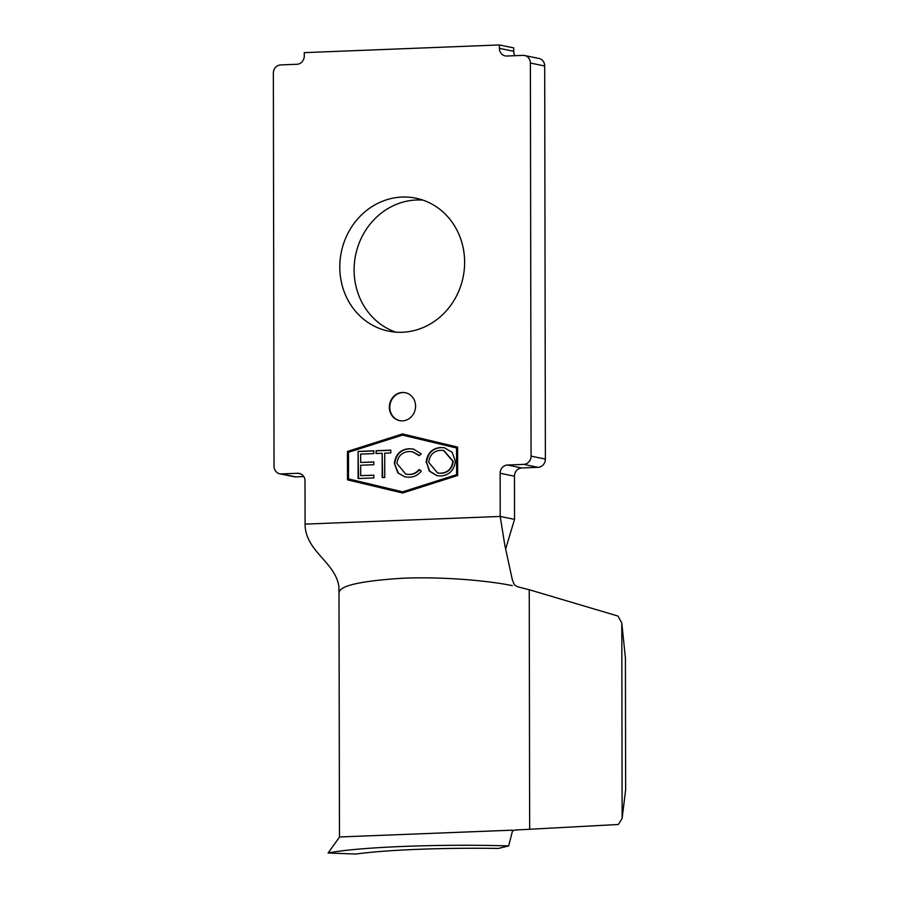 <?xml version="1.0" encoding="UTF-8"?>
<svg xmlns="http://www.w3.org/2000/svg" width="899" height="899" viewBox="0 0 899 899"><rect width="100%" height="100%" fill="white"/><g stroke="black" fill="none" stroke-linecap="round" stroke-linejoin="round"><path stroke-width="1.35" d="M415.563 406.146A14.26 13.058 101.6 0 1 399.583 420.631A14.26 13.058 101.6 0 1 389.334 407.18A14.26 13.058 101.6 0 1 405.314 392.706A14.26 13.058 101.6 0 1 415.563 406.146M399.808 420.676A14.26 13.058 101.6 0 1 389.784 407.281A14.26 13.058 101.6 0 1 405.539 392.751M395.83 332.136A67.863 62.177 101.6 0 1 354.105 270.048A67.863 62.177 101.6 0 1 422.901 200.106M464.626 262.193A67.863 62.177 101.6 0 1 388.57 331.135A67.863 62.177 101.6 0 1 339.788 267.115A67.863 62.177 101.6 0 1 415.832 198.173A67.863 62.177 101.6 0 1 464.626 262.193M409.225 448.725L413.416 449.051L421.305 453.916L419.114 455.636L412.495 451.77L409.101 451.512C401.988 452.051 397.931 456.051 396.931 463.491L405.764 474.166L409.315 474.447C413.192 474.29 416.462 472.66 419.136 469.536L421.339 471.065C418.147 475.054 414.147 477.099 409.315 477.223L404.966 476.908L397.886 472.93L394.369 463.401C395.56 454.253 400.505 449.365 409.225 448.725L413.641 449.095M358.128 478.549L358.072 451.433L373.804 450.815L373.804 453.59L360.645 454.107L360.668 462.457L373.827 461.94L373.827 464.716L360.668 465.233L360.69 475.661L373.849 475.144L373.849 477.92L358.128 478.549M456.557 448.028L456.602 474.661L402.595 491.843L348.542 478.92L348.497 452.276L402.505 435.105L457.007 448.118L457.052 474.762L402.595 491.843M382.154 453.265L376.052 453.512L376.052 450.725L390.807 450.141L390.818 452.927L384.716 453.163L384.761 477.493L382.199 477.594L382.154 453.265L382.637 477.583M426.137 462.434C427.205 453.354 432.003 448.376 440.532 447.488L444.466 447.781L452.175 452.332L455.344 461.153C454.231 470.233 449.388 475.178 440.813 475.987L436.948 475.683L429.317 471.143L426.587 462.524C427.654 453.444 432.453 448.466 440.982 447.578L440.532 447.488M402.494 433.936L457.602 447.106L457.647 475.504L402.606 493.012L347.497 479.841L347.452 451.444L402.494 433.936M544.693 65.987L530.376 63.042A7.979 7.316 -78.4 0 0 524.634 55.513L538.951 58.446A7.979 7.316 101.6 0 1 544.693 65.987L545.378 459.074A7.979 7.316 101.6 0 1 538.052 467.323L523.724 464.378L507.463 465.019L521.791 467.963A7.979 7.316 -78.4 0 0 514.464 476.2L514.531 519.375L505.811 548.379M523.724 464.378A7.979 7.316 -78.4 0 0 531.062 456.141L545.378 459.074M530.376 63.042L531.062 456.141M524.634 55.513A7.979 7.316 -78.4 0 0 523.016 55.378L506.755 56.019A7.979 7.316 101.6 0 1 505.137 55.895A7.979 7.316 101.6 0 1 499.394 48.355L513.722 51.299A7.979 7.316 -78.4 0 0 514.981 55.693M303.738 476.549L295.715 476.863A7.979 7.316 101.6 0 1 294.097 476.728L279.769 473.795A7.979 7.316 -78.4 0 1 274.038 466.255L273.352 73.167A7.979 7.316 -78.4 0 1 280.679 64.919L296.94 64.279A7.979 7.316 101.6 0 0 304.267 56.041L304.267 52.636L499.394 44.95L499.394 48.355M279.769 473.795A7.979 7.316 -78.4 0 0 281.387 473.919L295.715 476.863M300.805 473.93L297.648 473.279L281.387 473.919M297.648 473.279A7.979 7.316 101.6 0 1 299.266 473.413A7.979 7.316 101.6 0 1 305.008 480.943L305.087 524.117C305.132 551.143 335.383 562.1 338.867 586.463L339.013 593.733M514.464 476.2L500.136 473.267L500.215 516.442L305.087 524.117M500.136 473.267A7.979 7.316 101.6 0 1 507.463 465.019M328.101 853.005L339.597 836.969L512.688 830.159L508.677 845.903L498.372 848.442C443.645 847.577 386.267 849.802 355.869 854.05L328.101 853.005C357.847 847.049 438.645 843.801 508.677 845.903M622.13 818.45L625.648 789.738L625.423 658.124L621.793 623.018L622.13 818.45L618.343 824.484L515.003 830.047L512.486 830.946M339.462 836.958L339.002 593.441M538.052 467.323L521.791 467.963M513.722 51.299L513.711 47.883L499.394 44.95M529.657 829.283L529.241 589.733L517.386 586.71L514.25 584.698L512.295 579.63L504.777 544.996L500.215 516.442L514.531 519.375M339.17 592.463C339.743 585.654 360.937 580.911 402.752 578.226C443.949 576.484 489.843 580.9 512.261 585.642M621.793 623.018L617.984 616.062L529.241 589.733M402.628 493L347.947 479.931L347.902 451.534L402.921 434.037M402.505 435.105L457.007 448.118M358.566 478.526L358.072 451.433M358.521 451.523L373.804 450.927M373.827 462.041L360.668 462.457M373.849 475.256L360.69 475.661M376.501 453.489L376.052 450.725M376.501 450.815L390.818 450.253M419.339 455.467L412.72 451.815M405.988 474.211L409.315 474.447M409.764 474.537C413.63 474.391 416.911 472.75 419.586 469.626M405.191 476.942L397.886 472.93M398.336 473.02L394.369 463.401M394.818 463.491C395.998 454.343 400.954 449.455 409.674 448.815M440.982 447.578L444.69 447.837M437.172 475.728L429.688 471.155L426.587 462.524M437.768 473.009L441.151 473.301C448.23 472.739 452.253 468.761 453.22 461.333L443.87 450.545M452.781 461.243L443.645 450.5L440.656 450.264C433.644 450.938 429.666 454.95 428.711 462.322L437.543 472.964L440.701 473.211C447.781 472.649 451.804 468.671 452.781 461.243L453.22 461.333"/></g></svg>
